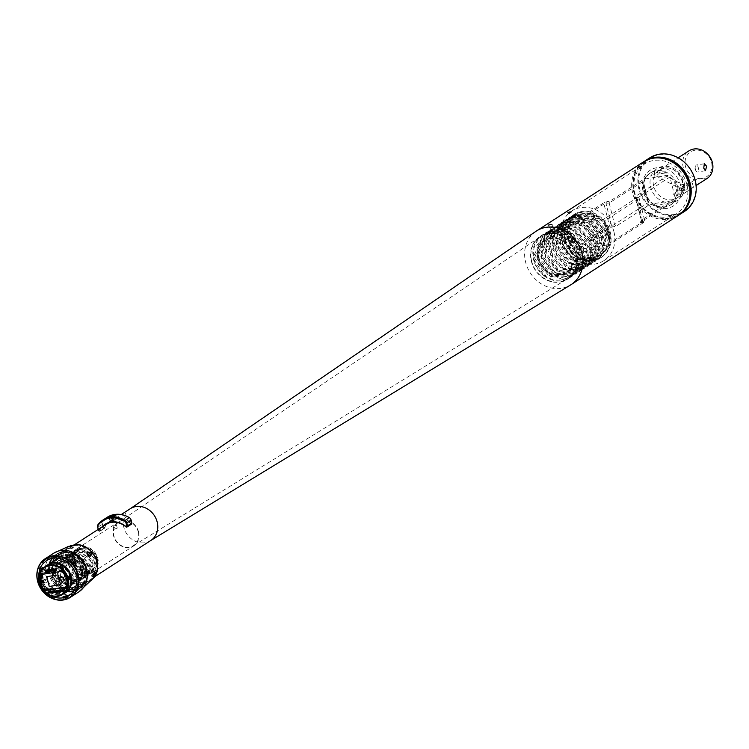 <?xml version="1.0" encoding="UTF-8"?>
<svg xmlns="http://www.w3.org/2000/svg" width="749" height="749" viewBox="0 0 749 749"><rect width="100%" height="100%" fill="white"/><g stroke="black" fill="none" stroke-linecap="round" stroke-linejoin="round"><path stroke-width="0.56" stroke-dasharray="3.75 2.81" d="M150.586 540.628L150.418 540.731A18.912 16.562 57.2 0 1 123.8 527.23A18.912 16.562 57.2 0 1 129.905 508.955L130.064 508.843M535.928 231.347A31.917 27.947 -122.8 0 0 525.62 262.187A31.917 27.947 -122.8 0 0 570.551 284.966M678.145 215.515A31.917 27.947 57.2 0 1 632.671 193.083A31.917 27.947 57.2 0 1 643.513 161.878M686.908 184.647A29.557 25.878 -122.8 0 0 644.795 163.872A29.557 25.878 -122.8 0 0 634.749 192.755A29.557 25.878 -122.8 0 0 676.862 213.531A29.557 25.878 -122.8 0 0 686.908 184.647M73.486 591.167A20.457 17.91 -122.8 0 0 85.901 572.517L83.251 572.929L85.723 571.955A18.912 16.562 57.2 0 1 78.748 587.01A18.912 16.562 57.2 0 1 52.936 577.058L54.2 576.861L53.001 577.629L50.239 578.013L52.936 577.058A18.912 16.562 -122.8 0 1 51.793 573.715A18.912 16.562 -122.8 0 1 51.25 570.279A18.912 16.562 57.2 0 1 58.225 555.224A18.912 16.562 57.2 0 1 84.028 565.177L81.566 566.15L84.216 565.738A20.457 17.91 -122.8 0 0 62.41 552.359A20.457 17.91 -122.8 0 0 52.271 558.305M49.471 563.688A20.457 17.91 -122.8 0 0 48.666 571.272L51.316 570.86L52.514 570.083L49.865 570.495A20.457 17.91 57.2 0 1 63.609 551.582A20.457 17.91 57.2 0 1 85.414 564.961L84.459 565.111A19.39 16.974 -122.8 0 0 63.871 552.593A19.39 16.974 -122.8 0 0 57.963 554.831A19.39 16.974 -122.8 0 0 50.82 570.345A19.39 16.974 57.2 0 0 52.514 577.123A19.39 16.974 -122.8 0 0 73.102 589.641A19.39 16.974 -122.8 0 0 79.001 587.403A19.39 16.974 -122.8 0 0 86.144 571.89L85.723 571.955A18.912 16.562 -122.8 0 0 85.171 568.519A18.912 16.562 -122.8 0 0 84.028 565.177L84.459 565.111A19.39 16.974 57.2 0 1 86.144 571.89L87.099 571.74A20.457 17.91 57.2 0 1 73.355 590.652A20.457 17.91 57.2 0 1 51.559 577.273M67.101 551.03L68.112 551.133L64.676 551.994L67.101 551.03M98.334 529.337L98.316 530.339A1.18 1.039 -122.8 0 0 100.338 530.779L104.663 527.989A18.912 16.562 57.2 0 1 110.066 521.753A18.912 16.562 57.2 0 1 130.186 524.019L130.738 523.439A19.511 17.077 -122.8 0 0 104.411 527.53A0.59 0.515 57.2 0 1 103.399 527.315L102.65 524.309A2.959 2.584 57.2 0 1 103.072 521.969A23.65 20.7 57.2 0 1 129.296 517.887A2.959 2.584 57.2 0 1 130.813 519.937L131.562 522.933A0.59 0.515 57.2 0 1 130.738 523.439M125.869 526.809L130.186 524.019A1.18 1.039 57.2 0 0 131.44 524.16M98.596 530.414A0.59 0.515 -122.8 0 0 99.608 530.629L100.338 530.779A18.912 16.562 57.2 0 1 105.749 524.543M52.514 570.083L54.2 576.861M63.543 551.301A20.747 18.163 -122.8 0 0 57.233 553.689A20.747 18.163 -122.8 0 0 51.409 577.582A20.747 18.163 -122.8 0 0 73.43 590.942A20.747 18.163 -122.8 0 0 79.74 588.545A20.747 18.163 -122.8 0 0 85.564 564.652A20.747 18.163 -122.8 0 0 63.543 551.301M69.741 594.978A20.747 18.163 -122.8 0 0 70.472 594.528A20.747 18.163 -122.8 0 0 77.428 584.978L76.726 579.735M53.263 596.344L47.505 588.892L46.513 589.791L46.045 589.079A22.283 19.511 -122.8 0 1 41.026 568.145L39.51 570.476L38.826 570.204L40.249 566.693L38.714 568.922L38.826 570.204M42.319 568.94A20.747 18.163 57.2 0 0 47.018 588.143L47.505 588.892M40.521 571.44A20.747 18.163 -122.8 0 0 45.53 589.107L48.891 594.453A20.747 18.163 57.2 0 1 38.836 576.505M57.233 553.689L47.646 559.878L55.295 556.441L54.958 554.962L55.8 554.794A22.283 19.511 -122.8 0 1 75.078 562.845L74.984 562.911M71.867 563.903A20.747 18.163 -122.8 0 0 54.705 557.219L53.806 557.406L53.469 555.927L54.312 555.749A22.283 19.511 57.2 0 1 72.859 562.986L71.867 563.903L72.456 564.821L74.46 565.757L74.095 563.763A20.747 18.163 57.2 0 0 56.194 556.254L55.295 556.441M65.697 596.607L66.015 597.43A22.283 19.511 -122.8 0 0 72.793 594.865A22.283 19.511 -122.8 0 0 80.274 584.538L78.917 584.014A20.747 18.163 57.2 0 1 71.96 593.573A20.747 18.163 57.2 0 1 70.443 594.434M66.099 598.226L63.487 599.116L66.099 598.226M65.8 596.579L66.015 597.43M76.96 573.303L79.534 578.621L80.274 584.538M65.126 596.738L65.491 598.208A22.283 19.511 57.2 0 0 71.305 595.82A22.283 19.511 57.2 0 0 78.795 585.503L78.13 579.866M65.491 598.208L66.97 597.468L65.921 597.487M78.018 578.2L79.029 583.265L80.396 583.827M78.917 584.014L79.029 583.265M47.721 559.896L53.806 557.406M54.312 555.749L54.705 557.219M46.185 558.997L54.958 554.962M53.469 555.927L46.972 558.557M72.859 562.986L73.233 561.928M56.194 556.254L55.8 554.794M74.095 563.763L75.078 562.845M82.699 586.944L82.811 584.875L80.358 585.858L78.036 587.665L78.121 589.65L82.699 586.944L77.896 587.89L77.353 585.709L78.888 585.905C82.587 584.782 83.308 584.314 81.042 584.51L77.353 585.709M59.92 577.395L64.489 577.432L63.347 581.402L58.441 581.683L59.929 577.395L60.529 580.091L63.347 581.411L63.113 578.303L59.929 577.395M53.076 560.364L56.858 556.666L59.546 557.612L55.913 561.282L53.076 560.364M69.648 548.867C67.391 549.054 68.112 548.596 71.81 547.472C74.17 547.65 73.449 548.118 69.648 548.867L68.187 548.951L67.644 546.77M72.456 545.843L69.198 547.032L66.68 547.079M69.198 547.032L67.785 546.564M70.546 546.367L73.711 545.347M74.76 545.562A19.39 16.974 -122.8 0 0 68.861 547.791A19.39 16.974 -122.8 0 0 63.422 570.12A19.39 16.974 -122.8 0 0 84 582.6A19.39 16.974 -122.8 0 0 89.899 580.372A19.39 16.974 -122.8 0 0 95.338 558.042A19.39 16.974 -122.8 0 0 74.76 545.562M63.927 577.554L61.156 576.187L61.764 578.949L64.77 580.091L63.927 577.554M59.302 559.035L59.358 557.322L57.149 560.43L57.364 562.246L59.302 559.035M78.242 587.459L81.341 585.709L82.905 586.739L82.512 584.426L81.042 584.51M71.81 547.472L73.346 547.659L72.878 545.768M89.711 555.833L89.543 557.181L86.772 555.824L85.929 553.277L87.259 553.221M93.55 572.948L91.331 576.056L91.397 574.343L93.335 571.122L93.55 572.948M93.26 574.492L94.87 572.105M49.865 570.495L48.666 571.272M49.556 570.588A20.691 18.116 57.2 0 1 57.167 553.801A20.691 18.116 57.2 0 1 63.459 551.414A20.691 18.116 57.2 0 1 85.526 564.999L85.414 564.961M85.526 564.999L84.216 565.738M84.45 572.152L82.765 565.373M87.099 571.74L85.901 572.517M87.221 571.768A20.691 18.116 57.2 0 1 79.609 588.564A20.691 18.116 57.2 0 1 73.318 590.942A20.691 18.116 57.2 0 1 51.25 577.367M50.239 578.013A20.691 18.116 -122.8 0 0 67.223 591.635M73.318 591.401A20.691 18.116 -122.8 0 0 78.598 589.21A20.691 18.116 -122.8 0 0 86.21 572.423M50.361 578.041A20.457 17.91 -122.8 0 0 67.429 591.504M83.251 572.929L81.566 566.15M51.316 570.86L53.001 577.629M63.347 556.086A16.553 14.493 57.2 0 1 80.911 566.74A16.553 14.493 57.2 0 1 76.258 585.802A16.553 14.493 57.2 0 1 71.23 587.703A16.553 14.493 57.2 0 1 53.656 577.048A16.553 14.493 57.2 0 1 58.31 557.986A16.553 14.493 57.2 0 1 63.347 556.086M84.515 565.645A20.691 18.116 -122.8 0 0 62.457 552.069A20.691 18.116 -122.8 0 0 56.156 554.447A20.691 18.116 -122.8 0 0 51.981 558.361M49.275 563.819A20.691 18.116 -122.8 0 0 48.554 571.244M46.307 565.87A16.553 14.493 -122.8 0 0 43.47 584.791A16.553 14.493 -122.8 0 0 60.622 594.556A16.553 14.493 -122.8 0 0 64.133 593.489M62.813 593.133L63.993 592.375L61.98 593.058L60.987 589.089L63.01 588.424L61.83 589.182M63.01 588.424L63.815 588.386L64.798 592.356L63.993 592.375M53.02 564.063A15.373 13.454 57.2 0 1 69.329 573.959A15.373 13.454 57.2 0 1 65.013 591.654A15.373 13.454 57.2 0 1 60.332 593.423A15.373 13.454 57.2 0 1 44.022 583.527A15.373 13.454 57.2 0 1 48.339 565.832A15.373 13.454 57.2 0 1 53.02 564.063M52.823 564.184A15.373 13.454 57.2 0 1 69.133 574.08A15.373 13.454 57.2 0 1 64.817 591.776A15.373 13.454 57.2 0 1 60.145 593.545A15.373 13.454 57.2 0 1 43.835 583.649A15.373 13.454 57.2 0 1 48.151 565.954A15.373 13.454 57.2 0 1 52.823 564.184M65.397 592.674A16.431 14.39 57.2 0 1 41.981 581.121A16.431 14.39 57.2 0 1 47.571 565.055M41.672 581.318L40.792 580.063L40.277 582.216L41.317 583.452L41.672 581.318M42.244 581.233A1.713 0.768 81.2 0 0 41.289 579.988A1.713 0.768 81.2 0 0 40.942 580.278A1.713 0.768 81.2 0 0 40.858 582.132A1.713 0.768 81.2 0 0 41.392 583.209A1.713 0.768 81.2 0 0 41.813 583.377A1.713 0.768 81.2 0 0 42.244 581.233M40.605 582.067A1.18 0.534 -98.8 0 1 40.661 580.784A1.18 0.534 -98.8 0 1 41.56 581.449A1.18 0.534 -98.8 0 1 41.532 582.656A1.18 0.534 -98.8 0 1 40.97 582.806A1.18 0.534 -98.8 0 1 40.605 582.067M57.177 592.562L57.383 591.382L56.212 590.437M57.186 592.187L56.606 592.253L56.39 590.615M65.594 586.851A3.548 3.108 -122.8 0 0 66.961 584.8A14.774 12.939 -122.8 0 0 63.993 572.91A3.548 3.108 -122.8 0 0 60.669 571.393L42.693 574.183A3.548 3.108 -122.8 0 0 41.523 574.661M46.794 576.655L58.057 574.904M58.104 574.876L60.557 584.697M61.942 591.822L62.148 590.633L60.959 589.706M61.952 591.448L61.371 591.513L61.156 589.875M55.566 591.064L55.623 591.045C52.383 591.495 57.954 593.161 54.696 591.747L55.154 590.83M55.576 591.083L54.649 590.699M55.66 592.159L54.836 592.187L55.641 592.066M57.842 590.184L58.797 590.558C55.557 590.961 61.118 592.693 57.87 591.251L58.328 590.343M58.815 591.579L58.01 591.691L58.806 591.513M59.349 589.969L60.435 590.371M59.901 591.158L60.463 590.877M60.594 592.019L60.51 590.849M59.517 591.935L60.332 591.785M62.616 591.139L62.804 590.652L62.616 591.139M62.467 589.491L63.599 591.532M63.375 590.558L62.804 590.652M63.337 590.306L62.541 590.1L63.375 589.978M62.879 591.13L63.543 591.008L62.879 591.13M45.043 570.485L46.354 570.513M45.708 571.833L46.401 570.476M45.755 571.796L46.635 571.88M46.466 570.261L47.786 570.289M47.131 571.609L47.833 570.261M47.178 571.581L48.123 571.656M48.563 571.384L49.443 571.244M47.842 570.045L49.209 570.064M48.61 571.356L49.256 570.036M49.275 569.83L50.642 569.839M49.996 571.159L50.689 569.811M50.043 571.131L50.923 571.215M52.411 570.981L51.512 569.446M51.363 571.15L51.447 570.158A4.382 3.839 -122.8 0 0 51.456 569.989A4.382 3.839 -122.8 0 0 51.466 569.783M53.9 570.757L52.936 569.231M52.748 570.935L52.889 569.558M54.274 570.719L54.537 570.073M53.881 569.09L54.415 569.643M55.257 570.541L54.63 569.839L54.958 568.922M55.267 568.894L55.838 569.427M56.681 570.317L56.053 569.615L56.39 568.697M55.707 570.476L55.969 569.858M50.127 593.039L49.172 591.513M48.975 593.217L49.125 591.841M51.559 592.815L50.595 591.298M50.408 592.993L50.548 591.626M51.924 592.787L52.196 592.141M51.484 591.186L52.065 591.71M52.926 592.628L52.233 591.935M52.28 591.897L52.673 590.998M52.917 590.961L53.497 591.485M54.331 592.384L53.713 591.682L54.04 590.764M53.394 592.534L53.619 591.916M69.404 575.709A1.713 0.768 81.2 0 0 69.142 575.653A1.713 0.768 81.2 0 0 68.702 577.797A1.713 0.768 81.2 0 0 69.666 579.043A1.713 0.768 81.2 0 0 69.91 578.902M70.144 578.415A1.713 0.768 81.2 0 0 70.097 576.899A1.713 0.768 81.2 0 0 69.779 576.112M69.451 577.142L67.682 577.413L67.26 576.702L69.863 576.299M67.682 577.413L67.682 578.397L69.76 578.069M69.872 578.256L67.682 578.397M69.451 577.545L66.848 577.947L67.27 578.659M69.451 576.561L66.848 576.973L66.848 577.947M41.504 582.469L41.073 580.775L41.083 582.731L44.107 582.057L44.107 581.084L41.495 581.486M44.107 581.084L43.685 580.372L41.073 580.775M40.661 581.046L43.685 580.372M40.661 582.02L43.273 581.617L43.273 580.634M41.083 582.731L43.695 582.329L43.273 581.617M62.616 570.42A15.373 13.454 57.2 0 1 66.867 587.469L64.171 587.89L65.369 587.113L68.065 586.701A15.373 13.454 -122.8 0 0 68.721 584.248L65.275 585.016L68.243 584.557A15.373 13.454 -122.8 0 0 63.328 569.952L59.92 570.841A2.369 2.069 57.2 0 0 57.28 568.959L55.688 569.212A12.415 10.87 -122.8 0 0 50.745 568.809A12.415 10.87 -122.8 0 0 46.962 570.232A12.415 10.87 -122.8 0 0 46.363 570.663L50.202 568.182A12.415 10.87 57.2 0 0 47.281 571.805L44.163 573.818A12.415 10.87 -122.8 0 0 46.681 587.909L43.723 588.377L46.681 587.909M62.747 561.057A12.415 10.87 -122.8 0 0 58.965 562.49A12.415 10.87 -122.8 0 0 55.482 576.777A12.415 10.87 -122.8 0 0 68.655 584.772A12.415 10.87 -122.8 0 0 72.438 583.34A12.415 10.87 -122.8 0 0 75.921 569.053A12.415 10.87 -122.8 0 0 62.747 561.057M47.168 587.6A12.415 10.87 57.2 0 0 48.47 588.864L51.11 587.16A12.415 10.87 57.2 0 0 55.548 589.641L51.709 592.113A12.415 10.87 -122.8 0 0 56.652 592.525A12.415 10.87 -122.8 0 0 60.435 591.092A12.415 10.87 -122.8 0 0 61.044 590.661L64.882 588.19L66.474 587.937A2.369 2.069 -122.8 0 0 68 585.353L67.803 584.566L65.163 586.27A12.415 10.87 57.2 0 0 65.762 584.707M43.807 581.683L44.36 579.454L45.24 580.756L44.903 582.956L43.807 581.683M44.163 573.818L43.966 573.022L41.364 573.434A15.252 13.351 -122.8 0 0 43.835 588.358A15.252 13.351 57.2 0 0 45.586 590.371L67.476 586.963A15.252 13.351 57.2 0 0 68.131 584.576A15.252 13.351 -122.8 0 0 63.253 570.026L62.532 570.495A15.252 13.351 57.2 0 1 66.755 587.431L67.476 586.963M47.281 571.805L47.084 571.01A2.369 2.069 -122.8 0 1 48.61 568.425L50.202 568.182M65.275 585.016A12.415 10.87 -122.8 0 0 60.847 571.215L63.974 569.203L63.768 568.416A2.369 2.069 -122.8 0 0 61.128 566.478L59.527 566.731L55.688 569.212M63.768 568.416L60.65 570.429L60.847 571.215M63.253 570.026L43.966 573.022L47.084 571.01M68.721 584.248L68.243 584.557M60.65 570.429A2.369 2.069 -122.8 0 0 60.641 570.373L59.92 570.841M63.328 569.952L60.641 570.373M46.363 570.663L44.762 570.907A2.369 2.069 57.2 0 0 44.051 571.178L47.889 568.697M51.709 592.113L50.117 592.365A2.369 2.069 57.2 0 1 47.477 590.484L44.79 590.905A15.373 13.454 57.2 0 1 40.53 573.856L43.227 573.434A2.369 2.069 57.2 0 1 44.051 571.178M64.171 587.89A2.369 2.069 57.2 0 1 62.635 590.418L61.044 590.661M66.755 587.431L44.865 590.839A15.252 13.351 57.2 0 1 40.643 573.893L62.532 570.495M67.803 584.566A12.415 10.87 57.2 0 1 64.882 588.19M59.527 566.731A12.415 10.87 57.2 0 1 63.974 569.203M65.706 578.275L66.595 579.586L67.148 577.348L66.043 576.075L65.706 578.275M65.369 587.113A2.369 2.069 -122.8 0 0 65.36 587.057L65.163 586.27M68.065 586.701L66.867 587.469M63.3 561.357A11.825 10.355 57.2 0 1 75.846 568.968A11.825 10.355 57.2 0 1 72.531 582.582A11.825 10.355 57.2 0 1 68.936 583.939A11.825 10.355 57.2 0 1 56.381 576.327A11.825 10.355 57.2 0 1 59.705 562.714A11.825 10.355 57.2 0 1 63.3 561.357M82.708 548.82A11.825 10.355 -122.8 0 0 79.113 550.187A11.825 10.355 -122.8 0 0 75.789 563.8A11.825 10.355 -122.8 0 0 88.345 571.412A11.825 10.355 -122.8 0 0 91.94 570.045A11.825 10.355 -122.8 0 0 95.254 556.432A11.825 10.355 -122.8 0 0 82.708 548.82M74.301 580.475L73.102 581.252L75.115 580.438L75.686 582.703L72.812 583.424L72.25 581.149L73.102 581.252M82.811 548.099A12.415 10.87 -122.8 0 0 74.816 561.666A12.415 10.87 -122.8 0 0 88.719 571.824A12.415 10.87 -122.8 0 0 96.715 558.258A12.415 10.87 -122.8 0 0 82.811 548.099M73.664 583.508L74.863 582.731M88.859 572.386A13.005 11.385 57.2 0 1 74.291 561.75A13.005 11.385 57.2 0 1 82.671 547.538A13.005 11.385 57.2 0 1 97.239 558.174A13.005 11.385 57.2 0 1 88.859 572.386M88.663 573.828L86.687 573.668A13.95 12.209 57.2 0 1 74.16 565.13A13.95 12.209 57.2 0 1 75.49 550.515L74.048 552.069A14.184 12.424 57.2 0 1 77.587 548.352A14.184 12.424 57.2 0 1 81.903 546.723A14.184 12.424 57.2 0 1 97.801 558.323A14.184 12.424 57.2 0 1 92.979 572.189A14.184 12.424 57.2 0 1 88.663 573.828L92.754 572.339L96.846 558.941L88.008 548.989L75.443 549.738L69.891 564.081L77.54 574.801L88.916 574.82L92.998 561.422L84.169 551.47L71.604 552.219L66.043 566.553L73.702 577.282L85.077 577.292L89.159 563.903L80.33 553.942L67.766 554.7L62.204 569.034L69.863 579.754L81.229 579.773L85.32 566.384L76.482 556.423L63.927 557.172L60.22 576.449L77.596 582.123A14.184 12.424 57.2 0 1 77.381 582.263A14.184 12.424 57.2 0 1 57.167 572.292A14.184 12.424 57.2 0 1 56.83 566.956C56.84 578.219 61.858 584.117 71.867 584.669L57.767 574.67L62.607 558.305L67.082 556.554L82.849 565.214L79.666 580.503L75.649 581.964L61.605 572.199L66.455 555.824L70.921 554.073L86.687 562.733L83.504 578.022L79.488 579.483L65.444 569.717L70.294 553.342L74.76 551.592L90.526 560.252L87.343 575.55L83.326 577.011L69.282 567.236L74.132 550.871L78.598 549.111L94.252 557.546L91.181 573.069L75.275 568.828L75.49 550.515M138.602 531.987A14.184 12.424 -122.8 0 0 118.389 522.006A14.184 12.424 -122.8 0 0 113.567 535.872A14.184 12.424 -122.8 0 0 133.781 545.852A14.184 12.424 -122.8 0 0 138.602 531.987M71.81 584.445A13.95 12.209 -122.8 0 0 76.052 582.834A13.95 12.209 -122.8 0 0 74.834 560.346L74.947 560.158C83.401 567.911 84.291 575.232 77.596 582.123A14.184 12.424 -122.8 0 0 82.203 568.397A14.184 12.424 57.2 0 0 61.989 558.426A14.184 12.424 57.2 0 0 56.83 566.956L62.485 558.108L68.374 556.161C75.93 556.235 81.098 559.952 83.879 567.311L79.797 580.7L68.421 580.69L60.763 569.97L66.324 555.627L78.888 554.878L87.717 564.83L83.635 578.228L72.26 578.209L64.611 567.489L70.163 553.146L82.727 552.397L91.565 562.349L87.474 575.747L76.098 575.728L68.449 565.008L74.001 550.665L86.566 549.916L95.404 559.878L91.312 573.266L79.937 573.247L72.288 562.527L74.048 552.069M114.063 525.957L116.526 525.143L114.063 525.957M74.834 560.346L81.819 571.59L77.259 582.057L60.397 576.337L64.049 557.378L68.524 555.627L84.281 564.278L81.107 579.576L79.666 580.503M86.687 573.668L92.623 572.142L95.694 556.619L80.04 548.184L75.574 549.935L70.724 566.31L84.768 576.075L88.785 574.614L91.958 559.316L76.201 550.665L71.735 552.416L66.886 568.791L80.929 578.556L84.946 577.095L88.12 561.797L72.363 553.146L67.887 554.897L63.047 571.272L77.091 581.037L81.107 579.576M65.931 556.573L69.245 555.674L65.809 556.526L64.676 551.994M53.357 573.472A17.143 15.008 -122.8 0 0 72.569 587.497A17.143 15.008 -122.8 0 0 83.607 568.763A17.143 15.008 -122.8 0 0 64.405 554.747A17.143 15.008 -122.8 0 0 53.357 573.472M74.947 560.158A14.184 12.424 -122.8 0 0 60.791 559.203A14.184 12.424 -122.8 0 0 56.812 575.532A14.184 12.424 -122.8 0 0 71.867 584.669M138.293 532.033A13.828 12.106 57.2 0 1 133.388 545.675A13.828 12.106 57.2 0 1 113.885 535.825A13.828 12.106 57.2 0 1 118.389 522.437A13.828 12.106 57.2 0 1 138.293 532.033M531.668 261.251A25.063 21.946 -122.8 0 0 567.021 279.087A25.063 21.946 -122.8 0 0 575.897 254.37A25.063 21.946 -122.8 0 0 539.842 236.984A25.063 21.946 -122.8 0 0 531.668 261.251M576.215 254.323A25.419 22.255 57.2 0 1 567.573 279.162A25.419 22.255 57.2 0 1 531.359 261.298A25.419 22.255 57.2 0 1 540.001 236.45A25.419 22.255 57.2 0 1 576.215 254.323M550.206 231.422L552.64 231.198L550.206 231.422L543.371 234.278L534 259.594L544.364 276.044A25.419 22.255 -122.8 0 0 562.003 280.697A25.419 22.255 -122.8 0 0 569.736 277.767A25.419 22.255 -122.8 0 0 578.368 252.928A25.419 22.255 -122.8 0 0 549.888 232.134C564.194 231.244 574.006 237.967 579.333 252.301L571.421 276.671L550.581 276.952L536.396 258.04L545.768 232.724L567.808 231.684L583.171 249.829L575.269 274.2L554.419 274.471L540.235 255.559L549.616 230.243L571.646 229.203L587.01 247.348L579.108 271.718L558.258 271.99L544.083 253.087L553.455 227.771L575.494 226.722L590.849 244.867L582.947 269.237L562.096 269.509L547.922 250.606L557.293 225.29L564.549 222.528M561.235 279.873A24.24 21.215 -122.8 0 0 576.852 253.396A24.24 21.215 -122.8 0 0 549.691 233.576A24.24 21.215 -122.8 0 0 534.084 260.053A24.24 21.215 -122.8 0 0 561.235 279.873M550.243 231.591L543.465 234.428L533.644 256.411L546.882 277.579A25.241 22.096 -122.8 0 1 532.97 256.373A25.241 22.096 -122.8 0 1 542.182 235.252A25.241 22.096 -122.8 0 1 547.21 232.948L549.888 232.134M546.882 277.579L544.364 276.044M547.21 232.948L549.935 232.302L565.963 235.373L577.573 248.003L579.604 264.266L571.328 276.521L563.875 279.283L548.699 275.669L537.941 262.487L536.743 245.681L545.871 232.873L553.773 229.821L569.802 232.892L581.411 245.522L583.443 261.785L575.166 274.05L567.714 276.802L552.537 273.188L541.78 260.006L540.591 243.2L549.71 230.392L557.612 227.34L573.64 230.411L585.25 243.051L587.291 259.304L579.005 271.569L571.553 274.331L556.376 270.707L545.618 257.525L544.429 240.729L553.548 227.921L562.892 223.932L578.921 227.003L590.53 239.633L592.571 255.896L584.286 268.161L567.63 270.108L552.996 258.321L549.232 239.502L558.829 224.503L564.652 221.91L558.735 224.354L549.363 249.679L563.538 268.582L584.389 268.311L592.29 243.94L576.927 225.795L554.897 226.835L545.515 252.151L559.7 271.063L580.55 270.782L588.452 246.421L573.088 228.276L551.049 229.316L541.677 254.632L555.861 273.544L576.702 273.263L584.613 248.893L569.249 230.748L547.21 231.797L537.838 257.113L552.022 276.016L572.863 275.744L580.775 251.374C575.775 237.62 566.384 230.842 552.593 231.029M564.549 222.519L564.652 221.91L564.549 222.519L557.387 225.44L547.791 240.429L551.554 259.248L566.197 271.044L582.853 269.088L591.13 256.823L589.089 240.569L577.479 227.93L561.45 224.869L553.548 227.921M554.99 226.984L545.871 239.792L547.06 256.598L557.818 269.78L572.994 273.394L580.447 270.642L588.723 258.377L586.692 242.114L575.082 229.484L559.054 226.413L551.152 229.466L542.023 242.273L543.222 259.079L553.979 272.262L569.156 275.875L576.608 273.113L584.885 260.858L582.853 244.595L571.244 231.965L555.215 228.894L547.304 231.947L538.185 244.754L539.383 261.56L550.141 274.743L565.317 278.356L572.77 275.595L581.065 263.264L579.305 247.722L568.379 235.027L552.64 231.198M565.149 222.238L565.486 222.181C579.707 221.404 589.444 228.145 594.697 242.386L586.785 266.756L565.935 267.037L551.76 248.125L561.132 222.809L583.171 221.77L598.535 239.905L590.624 264.275L569.783 264.556L555.599 245.644L564.971 220.328L587.01 219.288L602.374 237.433L594.463 261.804L573.622 262.075L559.437 243.163L568.809 217.847L590.849 216.807L606.213 234.952L598.311 259.323L577.46 259.594L563.276 240.691L572.657 215.375L598.741 216.835A25.241 22.096 57.2 0 0 581.14 212.154A25.241 22.096 57.2 0 0 573.462 215.066A25.241 22.096 57.2 0 0 564.849 239.624L564.718 239.755A25.419 22.255 -122.8 0 0 593.199 260.549A25.419 22.255 -122.8 0 0 600.932 257.628A25.419 22.255 -122.8 0 0 609.574 232.78A25.419 22.255 -122.8 0 0 598.723 216.639M564.718 239.755L578.902 258.667L599.743 258.386L607.654 234.025L592.29 215.881L570.251 216.92L560.879 242.236L575.063 261.148L595.904 260.867L603.816 236.497L588.452 218.352L566.413 219.401L557.041 244.717L571.215 263.62L592.066 263.348L599.977 238.978C594.978 225.224 585.587 218.446 571.796 218.633L562.574 221.882L553.202 247.198L567.377 266.101L588.227 265.829L596.129 241.459C591.354 228.099 582.254 221.283 568.828 221.03L569.09 219.738L564.634 221.732M566.066 228.904C567.124 229.522 565.851 230.346 562.227 231.385C561.113 231.085 562.387 230.261 566.066 228.904L566.927 229.269L569.961 220.066L569.09 219.738M568.828 221.03L565.486 222.181M562.227 231.385L561.273 231.282L564.231 222.341M596.157 238.631A18.912 16.562 -122.8 0 0 569.203 225.337A18.912 16.562 -122.8 0 0 562.78 243.828A18.912 16.562 -122.8 0 0 589.725 257.122A18.912 16.562 -122.8 0 0 596.157 238.631M539.018 259.163A18.912 16.562 57.2 0 1 545.45 240.672A18.912 16.562 57.2 0 1 551.198 238.5A18.912 16.562 57.2 0 1 572.395 253.977A18.912 16.562 57.2 0 1 565.963 272.458A18.912 16.562 57.2 0 1 560.215 274.64A18.912 16.562 57.2 0 1 539.018 259.163M552.088 237.358L554.653 236.956L551.957 237.499L551.105 234.072L553.923 233.36L551.105 234.072M553.923 233.36L554.653 236.956M571.29 224.962L573.856 224.56L571.159 225.103L569.746 219.41L572.564 218.708L569.746 219.41M572.564 218.708L573.856 224.56M574.745 240.691L571.487 235.692L568.5 236.89L568.257 238.5L570.176 241.89C572.629 244.371 574.155 243.968 574.745 240.691C572.704 238.154 571.187 238.557 570.176 241.89M591.963 238.5L589.744 236.281L589.379 238.416L591.392 240.71L591.963 238.5M572.367 239.221L574.67 248.462C574.689 249.67 573.219 248.134 570.242 243.865A23.05 20.186 57.2 0 1 568.248 238.5L569.259 239.923L572.367 239.221L572.648 236.993M608.665 233.791L609.649 237.742A23.05 20.186 57.2 0 0 608.928 232.181A23.05 20.186 57.2 0 0 606.924 226.807C604.406 222.256 603.563 220.309 604.424 220.974L606.727 230.215L607.888 231.516L607.608 233.744L608.665 233.791L608.918 232.181L606.428 230.055L589.744 236.281M591.392 240.71L607.879 234.559L607.608 233.744L609.911 242.985L644.711 220.515A23.05 20.186 57.2 0 1 644.196 222.191L642.258 222.49A21.281 18.631 -122.8 0 0 642.736 221.236L641.238 220.562L635.873 199.019L634.085 197.464L637.942 197.118A23.05 20.186 57.2 0 1 639.225 198.504L644.711 220.515M637.942 197.118L603.142 219.588L599.968 218.202A23.05 20.186 57.2 0 0 583.096 213.315A23.05 20.186 57.2 0 0 576.084 215.974A23.05 20.186 57.2 0 0 569.83 222.893L569.699 224.784L604.499 202.314L610.163 200.966L644 179.114L668.042 175.378L666.001 172.879A18.912 16.562 -122.8 0 0 656.798 170.959L654.429 171.324A18.912 16.562 -122.8 0 0 649.851 173.272L650.572 172.804C635.339 180.977 648.213 210.666 665.533 206.696L671.085 204.589A18.912 16.562 57.2 0 1 665.337 206.771A18.912 16.562 57.2 0 1 645.264 194.59A18.912 16.562 57.2 0 1 650.572 172.804A18.912 16.562 57.2 0 1 656.321 170.632A18.912 16.562 57.2 0 1 676.403 182.812A18.912 16.562 57.2 0 1 671.085 204.589L670.374 205.057A18.912 16.562 -122.8 0 1 664.616 207.23A18.912 16.562 -122.8 0 1 654.214 205.451L650.254 204.187L616.418 226.039L610.753 227.387L575.953 249.857L577.207 252.479A23.05 20.186 57.2 0 0 594.079 257.366A23.05 20.186 57.2 0 0 601.091 254.707A23.05 20.186 57.2 0 0 607.345 247.788L609.396 244.651L644.196 222.191M609.649 237.742L609.592 242.788L607.495 234.381M606.418 230.074L604.424 220.974L639.225 198.504M603.142 219.588L569.53 224.859L603.142 219.588M574.67 248.462L609.471 226.001L603.984 203.99A23.05 20.186 57.2 0 1 604.499 202.314M610.753 227.387A23.05 20.186 57.2 0 1 609.471 226.001M603.984 203.99L569.184 226.451C568.725 225.73 568.163 227.893 567.517 232.939A23.05 20.186 57.2 0 0 568.248 238.5M642.258 222.49L640.311 222.425L641.247 220.421M641.425 220.225L636.098 198.85L669.943 176.998L675.27 198.382L641.425 220.225A18.912 16.562 -122.8 0 1 640.451 222.294L674.456 200.376L650.254 204.187L674.297 200.451L673.379 202.464A18.912 16.562 -122.8 0 1 670.374 205.057M606.447 202.015A21.281 18.631 -122.8 0 0 605.96 203.26L611.652 226.076L614.517 224.419L648.362 202.567L643.325 181.286L609.19 203.035L614.517 224.419A18.912 16.562 -122.8 0 0 616.418 226.039M648.362 202.567L646.209 198.167A18.912 16.562 -122.8 0 1 642.923 184.994L643.026 181.192L648.362 202.567M644 179.114L646.836 175.865A18.912 16.562 -122.8 0 1 649.851 173.272M656.555 157.908A31.327 27.432 -122.8 0 0 654.326 158.151A31.327 27.432 -122.8 0 0 634.15 192.381A31.327 27.432 -122.8 0 0 669.25 218.006A31.327 27.432 -122.8 0 0 687.133 205.273M644.121 161.503A31.917 27.947 -122.8 0 0 635.92 198.242A31.917 27.947 -122.8 0 0 669.634 218.418A31.917 27.947 -122.8 0 0 678.734 215.122M684.38 211.49A31.917 27.947 57.2 0 1 674.671 215.16A31.917 27.947 57.2 0 1 640.798 194.609A31.917 27.947 57.2 0 1 649.758 157.852M674.774 214.439A31.327 27.432 57.2 0 1 639.665 188.814A31.327 27.432 57.2 0 1 659.85 154.594A31.327 27.432 57.2 0 1 694.95 180.219A31.327 27.432 57.2 0 1 674.774 214.439M686.047 192.034A16.553 14.493 57.2 0 1 684.932 192.839A16.553 14.493 57.2 0 1 679.895 194.749A16.553 14.493 57.2 0 1 672.892 194.075L686.047 192.034L696.111 185.527M707.889 177.934L702.028 178.487A14.774 12.939 57.2 0 1 685.475 166.4A14.774 12.939 57.2 0 1 694.988 150.259A14.774 12.939 57.2 0 1 711.55 162.346A14.774 12.939 57.2 0 1 702.028 178.487L694.735 179.975A16.553 14.493 57.2 0 1 683.013 166.353A16.553 14.493 57.2 0 1 688.818 150.933M694.735 179.975L672.892 194.075M683.547 190.424A7.097 1.245 -14 0 0 693.312 186.847A7.097 1.245 -14 0 0 689.314 186.698A7.097 1.245 -14 0 0 679.549 190.274A7.097 1.245 -14 0 0 683.547 190.424M688.434 183.196A7.097 1.245 166 0 1 692.441 183.346A7.097 1.245 166 0 1 684.82 186.51L683.472 190.096L682.311 189.9L680.832 187.128A7.097 1.245 166 0 1 678.678 186.773A7.097 1.245 166 0 1 688.434 183.196M654.429 171.324L654.523 174.667L656.573 175.772L658.315 174.077L656.798 170.959L655.909 170.894M684.183 185.949L684.82 186.51L684.183 185.949L680.832 187.128M668.042 175.378L634.206 197.23A18.912 16.562 -122.8 0 1 636.098 198.85L635.873 199.019M669.943 176.998L674.006 180.163A18.912 16.562 -122.8 0 1 677.293 193.336L674.006 180.163M675.27 198.382L677.293 193.336M636.098 198.85L637.043 198.429A21.281 18.631 -122.8 0 0 636.004 197.418M605.96 203.269L609.19 203.035A18.912 16.562 -122.8 0 1 610.163 200.966M695.409 169.443A3.548 1.601 81.2 0 0 695.821 170.622A3.548 1.601 81.2 0 0 697.394 172.017A3.548 1.601 81.2 0 0 698.293 167.579A3.548 1.601 81.2 0 0 696.308 165.005A3.548 1.601 81.2 0 0 695.231 166.812A3.548 1.601 81.2 0 0 695.409 169.443M565.439 239.296A25.419 22.255 -122.8 0 0 601.653 257.16A25.419 22.255 -122.8 0 0 610.295 232.321A25.419 22.255 -122.8 0 0 574.08 214.448A25.419 22.255 -122.8 0 0 565.439 239.296M566.169 222.256L582.226 225.992L593.302 238.912L594.875 254.726L586.692 266.607L569.624 268.432L555.168 256.383L551.629 237.948L561.226 222.959L569.137 219.906L585.671 223.268L597.065 236.263L598.779 251.982L590.53 264.125L583.078 266.887L567.424 262.955L556.881 249.417L555.983 233.164L565.064 220.478L572.976 217.425L589.51 220.786L600.904 233.782L602.617 249.511L594.369 261.654L586.916 264.406L571.262 260.474L560.72 246.936L559.821 230.683L568.912 217.996L576.814 214.944L593.348 218.315L604.752 231.301L606.465 247.03L598.208 259.173L590.755 261.935L575.101 258.002L564.559 244.455L563.66 228.202L572.751 215.525L580.653 212.473L598.741 216.835M568.884 221.198L584.276 225.458L594.865 238.285L596.279 253.977L588.134 265.68L571.468 267.636L556.835 255.84L553.071 237.021L562.668 222.032L571.796 218.633M564.849 239.624C569.465 254.332 578.584 261.457 592.197 260.998L599.649 258.246L607.926 245.981L605.894 229.718L594.285 217.088L578.256 214.017L570.345 217.07L561.226 229.877L562.424 246.683L573.182 259.866L588.358 263.479L595.811 260.718L604.087 248.462L602.046 232.199L590.446 219.56L574.417 216.498L566.506 219.551L557.387 232.359L558.576 249.164L569.343 262.347L584.52 265.961L591.972 263.199L600.258 250.868L598.507 235.326L587.581 222.631L571.843 218.802M613.946 231.75A29.557 25.878 57.2 0 1 603.9 260.633A29.557 25.878 57.2 0 1 561.787 239.858A29.557 25.878 57.2 0 1 571.833 210.975A29.557 25.878 57.2 0 1 613.946 231.75M550.815 238.088A19.511 17.077 57.2 0 1 572.676 254.042A19.511 17.077 57.2 0 1 560.112 275.36A19.511 17.077 57.2 0 1 538.25 259.397A19.511 17.077 57.2 0 1 550.815 238.088M114.822 529L117.265 528.101L114.822 529M116.207 528.513L114.297 529.262L116.207 528.513M65.116 577.666A1.77 0.796 -98.8 0 1 64.667 579.885A1.77 0.796 -98.8 0 1 63.834 579.089A1.77 0.796 -98.8 0 1 63.674 578.593A1.77 0.796 -98.8 0 1 63.571 577.385A1.77 0.796 -98.8 0 1 64.124 576.374A1.77 0.796 -98.8 0 1 65.116 577.666M43.227 573.434L43.948 572.966A2.369 2.069 -122.8 0 0 43.966 573.022M43.948 572.966L41.251 573.388A15.373 13.454 -122.8 0 0 43.723 588.377M40.643 573.893L41.364 573.434M45.586 590.371L44.865 590.839M44.2 588.059A15.373 13.454 -122.8 0 0 45.989 590.128L44.79 590.905M48.47 588.864L48.666 589.66A2.369 2.069 -122.8 0 0 48.685 589.716L45.989 590.128M41.251 573.388L40.53 573.856M48.685 589.716L47.477 590.484M51.11 587.16L51.306 587.956A2.369 2.069 -122.8 0 0 53.956 589.884L55.548 589.641M47.281 580.438A1.77 0.796 81.2 0 0 47.112 579.941A1.77 0.796 81.2 0 0 46.288 579.155A1.77 0.796 81.2 0 0 45.839 581.364A1.77 0.796 81.2 0 0 46.831 582.656A1.77 0.796 81.2 0 0 47.374 581.645A1.77 0.796 81.2 0 0 47.281 580.438M55.903 561.291L58.197 558.585L57.149 556.544L59.358 557.322M56.868 556.666L55.332 561.422L57.364 562.246M48.236 595.67L44.556 590.043A22.283 19.511 57.2 0 1 39.304 570.101L40.661 570.654M42.384 568.697L41.026 568.145M47.018 588.143L46.045 589.079M50.586 595.661L46.513 589.791M45.024 590.755L46.017 589.856M44.556 590.043L45.53 589.107M78.907 584.791L77.54 584.229M78.795 585.503L77.428 584.978M99.608 530.629A19.511 17.077 57.2 0 1 102.004 526.968M104.411 527.53L104.663 527.989A1.18 1.039 57.2 0 1 102.641 527.549L103.399 527.315M102.65 524.309L101.892 524.553L102.641 527.549L98.316 530.339L98.1 529.477M97.567 527.343L101.892 524.553A3.548 3.108 57.2 0 1 102.398 521.735A24.24 21.215 57.2 0 1 107.182 517.287M111.938 520.77A3.548 0.627 -14 0 0 116.825 518.982A3.548 0.627 -14 0 0 114.822 518.917A3.548 0.627 -14 0 0 109.934 520.705A3.548 0.627 -14 0 0 111.938 520.77M114.7 518.991A3.249 0.571 -14 0 0 110.225 520.63A3.249 0.571 -14 0 0 112.06 520.695A3.249 0.571 -14 0 0 116.535 519.057A3.249 0.571 -14 0 0 114.7 518.991M113.782 516.295L110.983 516.819M111.638 516.707L112.05 518.355L111.358 518.804L110.88 516.885M111.358 518.804L113.979 518.402L114.672 517.952L113.708 517.924L112.05 518.355M113.708 517.924L113.324 516.398M114.672 517.952L114.194 516.033M113.979 518.402L113.492 516.473M112.322 518.823L111.835 516.904M569.184 213.615L570.607 212.697L568.763 213.68L569.015 212.941L571.197 212.033M567.873 212.81L568.641 212.716M568.763 213.68L568.594 213.006M570.195 212.763L570.026 212.079L568.032 212.707M570.925 211.986L570.289 211.855M570.607 212.697L570.438 212.014M550.543 228.276L551.976 227.35L550.543 228.276L550.375 227.593L552.603 226.741L550.421 227.303L552.182 226.732L551.648 226.507M549.317 227.406L551.386 226.741L549.317 227.406M550.131 228.333L549.963 227.659M551.554 227.415L551.386 226.741M551.976 227.35L551.807 226.675M551.236 226.573L549.466 227.153L550 227.368M78.795 591.907A23.05 20.186 57.2 0 1 71.782 594.556A23.05 20.186 57.2 0 1 47.318 579.717A23.05 20.186 57.2 0 1 53.788 553.165M73.205 545.141A20.335 17.798 -122.8 0 0 61.025 567.648A20.335 17.798 -122.8 0 0 83.701 583.846A20.335 17.798 -122.8 0 0 94.102 577.507M57.28 568.959L61.128 566.478M66.474 587.937L62.635 590.418M65.36 587.057L68 585.353M606.924 226.807L607.916 230.758M593.601 257.675A23.05 20.186 -122.8 0 0 600.614 255.016A23.05 20.186 -122.8 0 0 607.083 228.473A23.05 20.186 -122.8 0 0 582.619 213.624A23.05 20.186 -122.8 0 0 575.606 216.283A23.05 20.186 -122.8 0 0 569.128 242.826A23.05 20.186 -122.8 0 0 593.601 257.675M607.345 247.788L577.207 252.479M575.953 249.857L609.396 244.651M570.242 243.865L569.259 239.923M569.184 226.451L571.487 235.692M611.652 226.076A21.281 18.631 -122.8 0 0 612.691 227.087M666.863 208.409A21.281 18.631 57.2 0 1 643.016 191.004A21.281 18.631 57.2 0 1 656.723 167.748A21.281 18.631 57.2 0 1 680.569 185.162A21.281 18.631 57.2 0 1 666.863 208.409M662.809 166.447A18.912 16.562 -122.8 0 0 650.619 187.11A18.912 16.562 -122.8 0 0 671.816 202.586A18.912 16.562 -122.8 0 0 683.996 181.923A18.912 16.562 -122.8 0 0 662.809 166.447M664.326 168.085A16.553 14.493 -122.8 0 0 659.289 169.995A16.553 14.493 -122.8 0 0 654.645 189.048A16.553 14.493 -122.8 0 0 672.209 199.711A16.553 14.493 -122.8 0 0 677.246 197.802A16.553 14.493 -122.8 0 0 681.89 178.739A16.553 14.493 -122.8 0 0 664.326 168.085M654.214 205.451L673.379 202.464M637.043 198.429L642.736 221.236M666.001 172.879L658.315 174.077M654.523 174.667L646.836 175.865M569.83 222.893L599.968 218.202M642.923 184.994L646.209 198.167M568.5 236.89L567.517 232.939M48.61 568.425L44.762 570.907M51.306 587.956L48.666 589.66M50.117 592.365L53.956 589.884M103.072 521.969L102.398 521.735L98.072 524.525M115.552 515.658A3.249 0.571 -14 0 0 113.885 515.715A3.249 0.571 -14 0 0 109.41 517.353A3.249 0.571 -14 0 0 111.245 517.419A3.249 0.571 -14 0 0 115.721 515.78A3.249 0.571 -14 0 0 115.571 515.668A3.136 0.552 -14 0 1 114.307 516.492A3.136 0.552 -14 0 1 111.264 517.278A3.136 0.552 -14 0 1 109.616 516.997M58.225 555.224L74.076 544.991M110.066 521.753L121.207 514.563M70.472 594.528L69.03 595.464M62.935 596.906L63.487 599.116M71.305 595.82L72.793 594.865M79.74 588.545L71.96 593.573M45.689 559.306L46.812 558.585M74.46 565.757L75.949 564.381M72.878 562.059L73.383 561.6M68.861 547.791L57.963 554.831M89.899 580.372L79.001 587.403M80.358 585.858L79.694 586.28M89.543 557.181L90.994 555.842M85.929 553.277L87.418 551.901M91.331 576.056L93.363 576.88M93.335 571.122L95.132 571.852M92.501 576.44L94.084 573.041M79.609 588.564L78.598 589.21M57.167 553.801L56.156 554.447M40.792 580.063L41.289 579.988M40.661 580.784L40.942 580.278M41.317 583.452L41.813 583.377M69.666 579.043L70.163 578.968M69.142 575.653L69.638 575.578M58.965 562.49L46.962 570.232M72.438 583.34L60.435 591.092M63.356 590.146L67.195 587.665M79.113 550.187L59.705 562.714M91.94 570.045L72.531 582.582M77.587 548.352L118.389 522.006M91.312 573.266L92.754 572.339M92.979 572.189L133.781 545.852M92.623 572.142L91.181 573.069M74.001 550.665L75.443 549.738M87.474 575.747L88.916 574.82M70.163 553.146L71.604 552.219M83.635 578.228L85.068 577.292M66.324 555.627L67.766 554.7M79.797 580.709L81.229 579.773M62.485 558.108L63.918 557.172M61.989 558.426L60.791 559.203M64.049 557.378L62.607 558.305M77.259 582.057L76.052 582.834M67.887 554.897L66.455 555.824M84.946 577.095L83.504 578.022M71.735 552.416L70.294 553.342M88.785 574.614L87.343 575.55M75.574 549.935L74.132 550.871M69.245 555.674L68.112 551.133M133.388 545.675L567.021 279.087M118.389 522.437L539.842 236.984M569.736 277.767L567.573 279.162M543.371 234.278L540.001 236.45M572.863 275.744L571.421 276.671M547.21 231.797L545.768 232.724M576.702 273.263L575.269 274.2M551.049 229.316L549.616 230.243M580.541 270.792L579.108 271.718M554.887 226.835L553.455 227.771M584.389 268.311L582.947 269.237M558.735 224.354L557.293 225.29M545.45 240.672L569.203 225.337M601.091 254.707L600.614 255.016C619.226 244.96 603.572 208.887 582.413 213.708L576.084 215.974M684.932 192.839L677.246 197.802C690.541 190.714 679.259 164.677 664.129 168.16L659.289 169.995L678.163 157.805M692.441 183.346L693.312 186.847M678.678 186.773L679.549 190.274M682.311 189.9L655.45 175.594M684.998 185.967L656.77 170.941M705.418 170.772L697.394 172.017M704.322 163.759L696.308 165.005M695.821 170.622L694.969 168.806L695.231 166.812M601.653 257.16L600.932 257.628M574.08 214.448L572.648 215.375M588.227 265.829L586.785 266.756M562.574 221.882L561.132 222.809M592.066 263.348L590.624 264.275M566.413 219.401L564.971 220.328M595.904 260.867L594.463 261.804M570.251 216.92L568.809 217.847M599.743 258.396L598.311 259.323M572.751 215.525L573.462 215.066M598.208 259.173L599.649 258.246M568.912 217.996L570.345 217.07M594.369 261.654L595.811 260.718M565.064 220.478L566.506 219.551M590.53 264.125L591.972 263.199M586.692 266.607L588.134 265.68M561.226 222.959L562.668 222.032M603.9 260.633L676.862 213.531M571.833 210.975L644.795 163.872M565.963 272.458L589.725 257.122M582.853 269.088L584.286 268.161M557.387 225.44L558.829 224.503M579.005 271.569L580.447 270.642M549.71 230.392L551.152 229.466M575.166 274.05L576.608 273.113M545.871 232.873L547.304 231.947M571.328 276.531L572.77 275.595M542.182 235.252L543.465 234.428M113.829 528.963L113.09 526.004M117.265 528.101L116.526 525.143M64.667 579.885L66.595 579.586M64.124 576.374L66.043 576.075M63.506 578.153L63.571 577.385M63.534 578.378L63.834 579.089M46.288 579.155L44.36 579.454M46.831 582.656L44.903 582.956M47.449 580.878L47.374 581.645M47.412 580.653L47.112 579.941M78.748 587.01L94.599 576.777M61.156 576.187L59.667 577.563M64.77 580.091L63.319 581.439M42.3 567.527L40.249 566.693M66.97 597.468L67.157 598.198M100.001 531.172L104.326 528.382M115.889 515.228L116.825 518.982M108.998 516.95L109.934 520.705M110.225 520.63L109.588 517.007M116.535 519.057L115.608 515.64M549.157 227.593L548.549 225.149M552.603 226.741L551.994 224.288"/><path stroke-width="1.12" d="M129.905 508.955A18.912 16.562 57.2 0 1 130.223 508.74A18.912 16.562 57.2 0 1 157.178 522.034A18.912 16.562 57.2 0 1 150.746 540.525A18.912 16.562 57.2 0 1 150.418 540.731M150.586 540.628L570.551 284.966A31.917 27.947 -122.8 0 0 571.103 284.629A31.917 27.947 -122.8 0 0 581.945 253.424A31.917 27.947 -122.8 0 0 536.471 230.992A31.917 27.947 -122.8 0 0 535.928 231.347L130.064 508.843M536.471 230.992L643.513 161.878A31.917 27.947 57.2 0 1 688.996 184.32A31.917 27.947 57.2 0 1 678.145 215.515L571.103 284.629M571.038 212.089L567.911 212.576L571.197 211.892M551.835 224.485L548.708 224.972L551.994 224.288M74.076 544.991L105.749 524.543A18.912 16.562 57.2 0 1 125.869 526.809A1.18 1.039 -122.8 0 0 127.527 525.798L126.759 526.032L126.019 523.036A2.959 2.584 -122.8 0 0 124.503 520.986A23.65 20.7 -122.8 0 0 98.269 525.068A2.959 2.584 -122.8 0 0 97.847 527.408L98.334 529.337M70.443 594.434A20.747 18.163 57.2 0 1 65.65 595.961L62.935 596.906L65.126 596.738A20.747 18.163 -122.8 0 0 69.741 594.978M38.836 576.505A20.747 18.163 57.2 0 1 43.33 563.314L42.262 562.227A22.283 19.511 57.2 0 1 45.689 559.306A22.283 19.511 57.2 0 1 46.972 558.557L47.721 559.896A20.747 18.163 57.2 0 1 75.64 573.622L76.96 573.303A22.283 19.511 57.2 0 1 78.13 579.866L76.726 579.735A20.747 18.163 57.2 0 1 69.03 595.464A20.747 18.163 57.2 0 1 54.368 597.15L53.263 596.344M42.319 568.94A20.747 18.163 57.2 0 1 42.384 568.697L42.3 567.527L40.661 570.654A20.747 18.163 -122.8 0 0 40.521 571.44M43.33 563.314L47.646 559.878M65.556 596.017L65.697 596.607M65.65 595.961L65.8 596.579M75.64 573.622L78.018 578.2M42.262 562.227L46.185 558.997M73.233 561.928L74.984 562.911L74.16 563.669M75.48 562.452L75.949 564.381L73.945 563.445L73.383 561.6L75.48 562.452M63.393 599.977A23.05 20.186 -122.8 0 0 70.406 597.318A23.05 20.186 -122.8 0 0 76.875 570.775A23.05 20.186 -122.8 0 0 52.411 555.927A23.05 20.186 -122.8 0 0 45.399 558.585A23.05 20.186 -122.8 0 0 38.92 585.128A23.05 20.186 -122.8 0 0 63.393 599.977M63.197 599.771A22.76 19.923 -122.8 0 0 77.859 574.904A22.76 19.923 -122.8 0 0 52.355 556.292A22.76 19.923 -122.8 0 0 37.703 581.149A22.76 19.923 -122.8 0 0 63.197 599.771M72.934 545.244L67.485 547.004L72.69 545.759M68.028 546.489L70.546 546.367M87.259 553.221L89.711 555.833M91.013 555.824L91.247 552.687L87.408 551.91L87.174 554.972L90.826 555.936L88.008 554.681L87.418 551.901L89.749 553.68L91.013 555.824M93.363 576.88L96.19 572.498L94.87 572.105M94.861 572.105L92.501 576.44L93.616 576.852M95.029 571.936L93.784 576.674M93.625 576.842L93.26 574.492M67.223 591.635A20.691 18.116 -122.8 0 0 72.307 591.598A20.691 18.116 -122.8 0 0 73.318 591.401M67.429 591.504A20.457 17.91 -122.8 0 0 72.157 591.429A20.457 17.91 -122.8 0 0 73.486 591.167M52.271 558.305A20.457 17.91 -122.8 0 0 49.471 563.688M51.981 558.361A20.691 18.116 -122.8 0 0 49.275 563.819M64.133 593.489A16.553 14.493 -122.8 0 0 65.65 592.646A16.553 14.493 -122.8 0 0 70.303 573.584A16.553 14.493 -122.8 0 0 52.73 562.93A16.553 14.493 -122.8 0 0 47.702 564.84A16.553 14.493 -122.8 0 0 46.307 565.87M44.79 566.853L47.571 565.055A16.431 14.39 57.2 0 1 70.986 576.608A16.431 14.39 57.2 0 1 65.397 592.674L62.616 594.472A16.431 14.39 -122.8 0 0 68.196 578.406A16.431 14.39 -122.8 0 0 44.79 566.853A16.431 14.39 -122.8 0 0 39.201 582.919A16.431 14.39 -122.8 0 0 62.616 594.472M69.282 577.713L69.638 575.578L70.668 576.814L70.163 578.968L69.282 577.713M39.482 582.994A15.841 13.866 -122.8 0 0 57.233 595.951A15.841 13.866 -122.8 0 0 67.438 578.64A15.841 13.866 -122.8 0 0 49.687 565.682A15.841 13.866 -122.8 0 0 39.482 582.994M56.091 591.916L56.166 590.465L57.336 591.41L57.177 592.562L56.091 591.916M43.114 588.602A14.774 12.939 57.2 0 1 40.418 582.844A14.774 12.939 57.2 0 1 40.146 576.711A3.548 3.108 57.2 0 1 42.496 574.314L60.472 571.515A3.548 3.108 57.2 0 1 63.805 573.032A14.774 12.939 57.2 0 1 66.502 578.79A14.774 12.939 57.2 0 1 66.764 584.922A3.548 3.108 57.2 0 1 64.414 587.328L46.438 590.118A3.548 3.108 57.2 0 1 43.114 588.602L43.311 588.48A3.548 3.108 -122.8 0 0 46.635 589.997L64.611 587.197A3.548 3.108 -122.8 0 0 65.594 586.851M60.856 591.176L60.931 589.725L62.101 590.671L61.942 591.822L60.856 591.176M54.892 591.467L54.649 591.776C57.907 593.189 52.327 591.523 55.576 591.083L54.874 591.485M55.108 590.867L54.64 591.719M55.623 592.805L54.621 590.708L55.576 591.083M58.066 590.97L57.823 591.279C61.072 592.721 55.51 590.989 58.75 590.587L58.047 590.989M58.282 590.371L57.813 591.233M58.797 592.309L57.795 590.221L58.516 590.643M60.547 592.028L59.527 592.206L60.547 592.047L60.463 590.877L59.901 591.158L60.379 590.39L59.321 589.978L59.892 591.41L59.349 589.969M59.939 591.373L60.285 591.822L59.527 592.206M60.22 590.877L60.388 590.409M62.757 590.68L63.553 591.57L63.328 590.587L62.57 591.167L62.467 589.491L63.328 590.587M46.045 570.56L46.092 570.523A4.26 3.726 -122.8 0 1 45.886 570.569A4.26 3.726 -122.8 0 1 45.783 570.588L45.726 570.616A4.26 3.726 57.2 0 0 45.839 570.598A4.26 3.726 57.2 0 0 46.045 570.56L45.389 571.918M45.043 570.729L46.298 570.289L45.708 571.833L46.644 571.908L45.427 572.096M47.365 570.551L47.477 570.335A4.26 3.726 57.2 0 1 47.271 570.382A4.26 3.726 57.2 0 1 47.159 570.401L46.419 570.27L47.73 570.064L47.131 571.609L48.067 571.684L46.859 571.871L47.412 570.513L46.812 571.693M48.292 571.646L49.5 571.459L48.563 571.384L49.153 569.849L47.842 570.045L48.591 570.176A4.269 3.736 57.2 0 0 48.704 570.158A4.269 3.736 57.2 0 0 48.9 570.111L48.292 571.646L48.9 570.111M50.22 570.101L50.333 569.886A4.204 3.679 57.2 0 1 50.127 569.933A4.204 3.679 57.2 0 1 50.024 569.952L49.275 569.83L50.586 569.624L49.996 571.159L50.932 571.244L49.715 571.431L50.277 570.073L49.677 571.244M51.615 570.167A4.616 4.045 57.2 0 1 51.522 570.017A4.616 4.045 57.2 0 1 51.419 569.811L51.466 569.783A4.616 4.045 -122.8 0 0 51.578 569.98A4.616 4.045 -122.8 0 0 51.662 570.139L52.421 571.01L51.494 569.193M51.737 568.8L51.269 569.109L51.831 569.053M51.316 569.081L51.11 571.187L51.793 568.772M51.419 569.811A4.382 3.839 57.2 0 1 51.409 570.026A4.382 3.839 57.2 0 1 51.4 570.195L51.063 571.215M53.048 569.942L53.853 570.785L52.926 568.978M53.17 568.575L52.702 568.884L53.263 568.828M52.748 568.856L52.496 571L53.216 568.547M52.842 569.586L52.496 571M54.424 570.298L53.965 570.766L54.274 569.914L53.525 569.165L54.368 569.68L54.911 568.95L54.583 569.867L55.276 570.56L54.424 570.298M56.072 568.772L55.791 569.455L54.958 568.94L55.707 569.689L55.389 570.541L55.922 569.886L56.681 570.317M55.791 569.455L56.344 568.725L56.4 570.392M49.275 592.225L50.08 593.068L49.153 591.261M49.397 590.867L48.928 591.176L49.49 591.111M48.975 591.148L48.722 593.283L49.453 590.839M49.069 591.879L48.722 593.283M50.698 592.01L51.503 592.852L50.576 591.036M50.829 590.643L50.361 590.952L50.923 590.895M50.408 590.924L50.202 593.03L50.876 590.615M50.501 591.654L50.155 593.058M52.102 592.3L51.615 592.834L51.924 591.982L51.185 591.233L52.018 591.738L52.57 591.017L52.233 591.935L52.926 592.628L52.29 592.337A2.387 2.088 57.2 0 1 52.149 592.169L52.102 592.3M53.722 590.839L53.441 591.523L52.608 591.008L53.357 591.757L53.048 592.609M53.441 591.523L53.994 590.792L53.656 591.71L54.349 592.403L53.572 591.953L53.348 592.562M56.194 590.446L56.259 592.169L57.205 592.543M56.39 590.615L57.13 591.42L56.821 592.384L56.84 590.811L56.203 590.839L56.774 592.412M41.523 574.661A3.548 3.108 -122.8 0 0 40.343 576.59A14.774 12.939 -122.8 0 0 43.311 588.48M46.794 576.655L58.057 574.904L60.51 584.735L49.247 586.486L46.794 576.655M49.247 586.486L46.85 576.646M60.5 584.707L49.294 586.448M60.959 589.706L61.025 591.429L61.961 591.804M61.1 589.912L61.895 590.68L61.587 591.644L61.605 590.072L60.969 590.09L61.54 591.673M55.154 590.83L54.686 591.691L55.389 591.101M54.649 590.699L55.651 592.787M55.651 592.113L54.836 592.187L55.651 592.113M55.66 592.159L54.836 592.187L55.641 592.066M55.613 592.187L54.789 592.216L55.595 592.103M58.328 590.343L57.86 591.195L58.562 590.615M57.813 590.203L58.825 592.29M58.768 591.607L57.963 591.729L58.806 591.513M60.182 590.437L59.948 591.13M60.295 591.176L60.285 591.822M63.571 591.551L62.616 591.139M63.375 590.558L62.804 590.652L62.495 589.482M62.485 590.128L63.337 590.306M63.543 591.008L62.869 591.092L63.543 591.008M62.822 591.13L63.496 591.045L62.841 591.186M46.635 571.88L45.483 572.067M46.092 570.523L45.436 571.88M46.466 570.261L47.206 570.364A4.26 3.726 -122.8 0 0 47.318 570.345A4.26 3.726 -122.8 0 0 47.524 570.298L47.412 570.513M48.067 571.665L46.859 571.656M49.5 571.44L48.339 571.618M47.899 570.036L48.638 570.148A4.269 3.736 -122.8 0 0 48.751 570.129A4.269 3.736 -122.8 0 0 48.947 570.083M49.331 569.82L50.071 569.923A4.204 3.679 -122.8 0 0 50.183 569.905A4.204 3.679 -122.8 0 0 50.38 569.858L50.277 570.073M50.923 571.215L49.724 571.215M52.411 570.981L51.662 570.139M53.834 570.766L53.095 569.914M55.257 570.541L54.49 570.111M53.6 569.156L54.321 569.886L54.012 570.738M54.649 568.987L54.368 569.68M55.922 569.886L56.447 570.354M55.023 568.931L55.754 569.661L55.445 570.513M50.071 593.049L49.322 592.197M51.494 592.824L50.745 591.972M52.617 592.674L52.336 592.3A2.387 2.088 -122.8 0 1 52.196 592.141L52.149 592.169M51.25 591.223L51.924 591.982M51.971 591.953L51.662 592.796M52.299 591.055L52.018 591.738M54.331 592.384L53.713 592.113M52.673 590.998L53.404 591.729L53.095 592.581M69.91 578.902A1.713 0.768 81.2 0 0 70.013 578.752A1.713 0.768 81.2 0 0 70.144 578.415M69.395 577.591A1.18 0.534 81.2 0 0 70.294 578.247A1.18 0.534 81.2 0 0 70.35 576.964A1.18 0.534 81.2 0 0 69.975 576.224A1.18 0.534 81.2 0 0 69.414 576.374A1.18 0.534 81.2 0 0 69.395 577.591M69.863 576.299L69.872 578.256L69.863 576.299M70.284 577.011L69.451 577.142M69.76 578.069L70.284 577.994M687.133 205.273A31.327 27.432 -122.8 0 0 684.829 173.206A31.327 27.432 -122.8 0 0 656.555 157.908M678.734 215.122A31.917 27.947 -122.8 0 0 679.343 214.738A31.917 27.947 -122.8 0 0 688.303 177.981A31.917 27.947 -122.8 0 0 654.429 157.43A31.917 27.947 -122.8 0 0 644.72 161.11A31.917 27.947 -122.8 0 0 644.121 161.503M644.72 161.11L649.758 157.852A31.917 27.947 57.2 0 1 659.466 154.182A31.917 27.947 57.2 0 1 693.34 174.732A31.917 27.947 57.2 0 1 684.38 211.49L679.343 214.738M696.111 185.527L707.889 177.934A16.553 14.493 57.2 0 0 711.082 158.966A16.553 14.493 57.2 0 0 693.846 149.023A16.553 14.493 57.2 0 0 688.818 150.933L678.163 157.805M703.751 168.141L704.322 163.759L706.635 166.287L705.418 170.772L703.751 168.141M42.29 568.753L41.354 568.379M54.368 597.15L54.115 598.563L50.586 595.661M54.115 598.563A22.283 19.511 57.2 0 1 48.236 595.67L48.676 594.856M102.004 526.968A19.511 17.077 57.2 0 1 125.935 526.538A0.59 0.515 -122.8 0 0 126.759 526.032M126.019 523.036L126.778 522.793A3.548 3.108 -122.8 0 0 124.961 520.34A24.24 21.215 -122.8 0 0 102.856 520.078L107.182 517.287A24.24 21.215 57.2 0 1 129.277 517.55A3.548 3.108 57.2 0 1 131.094 520.003L131.843 523.008A1.18 1.039 57.2 0 1 131.44 524.16L127.124 526.95M98.1 529.477L97.847 527.408M102.856 520.078A24.24 21.215 -122.8 0 0 98.072 524.525A3.548 3.108 -122.8 0 0 97.567 527.343M131.094 520.003L126.778 522.793L127.527 525.798L131.843 523.008M110.955 516.819C107.94 517.1 108.905 516.482 113.839 514.966L115.889 515.228L108.998 516.95M110.983 516.819L113.782 516.295M570.916 211.873L569.053 212.65L570.925 211.986M568.594 213.006L570.026 212.079M569.867 211.92L568.107 212.501L568.641 212.716M69.002 546.19L53.788 553.165A23.05 20.186 57.2 0 1 60.8 550.515A23.05 20.186 57.2 0 1 85.264 565.355A23.05 20.186 57.2 0 1 78.795 591.907L70.406 597.318M74.011 545A20.335 17.798 -122.8 0 0 73.205 545.141L74.029 545A20.335 17.798 -122.8 0 1 94.056 555.159A20.335 17.798 -122.8 0 1 94.102 577.507C104.439 564.821 90.077 541.574 74.029 545M98.072 524.525L98.269 525.068M124.503 520.986L129.277 517.55M115.721 515.78L113.82 515.63A3.136 0.552 -14 0 1 115.561 515.668A3.249 0.571 -14 0 0 115.552 515.658M109.41 517.353L113.82 515.63A3.136 0.552 -14 0 0 109.616 516.997M121.207 514.563L130.223 508.74M53.788 553.165L45.399 558.585M70.172 545.862L73.205 545.141M78.795 591.907L94.102 577.507M75.958 585.99L65.65 592.646M58.001 558.183L47.702 564.84M70.294 578.247L70.013 578.752M94.599 576.777L150.746 540.525"/></g></svg>
